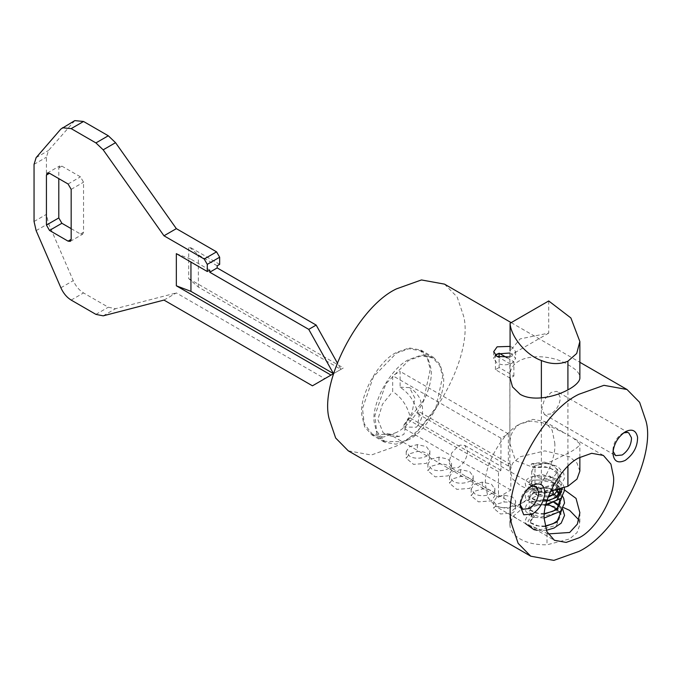 <?xml version="1.0" encoding="UTF-8"?>
<svg xmlns="http://www.w3.org/2000/svg" width="681" height="681" viewBox="0 0 681 681"><rect width="100%" height="100%" fill="white"/><g stroke="black" fill="none" stroke-linecap="round" stroke-linejoin="round"><path stroke-width="0.51" stroke-dasharray="3.4 2.55" d="M532.687 517.424L533.768 517.543L534.21 516.538L533.768 515.015L531.691 513.695L531.171 514.725L532.687 517.424M561.672 491.639L561.17 488.881L549.473 479.833L533.172 480.114L528.567 487.358L540.263 492.244L556.564 487.8L561.17 476.385L549.473 467.328L533.172 467.609C534.653 467.004 534.491 465.744 532.687 463.846L531.691 463.684L531.171 464.723L532.687 467.413L544.604 466.485L555.526 470.282L559.782 475.329L557.169 483.51L538.807 488.652L530.346 485.459L529.554 483.706L530.788 481.731L533.964 479.969L550.384 480.241L559.075 486.396L560.131 489.247M548.069 533.921L523.868 522.668L516.87 518.624L510.112 513.712L509.873 512.742L520.122 503.931L538.901 494.764L558.931 489.571M560.157 489.554L564.558 490.005M554.751 442.88C556.862 461.599 537.667 495.674 520.122 503.931L507.371 508.486L495.623 506.358L488.098 497.683L485.485 484.966C483.382 466.247 502.578 432.171 520.122 423.914L532.874 419.36L544.621 421.488L552.146 430.162L554.751 442.88M579.863 443.757L572.866 437.798L565.868 433.754L542.697 422.79L530.754 421.079L520.122 423.914C513.874 427.923 510.486 433.814 509.941 441.586L509.873 443.68L515.551 460.637L531.631 466.808L551.244 461.497L569.554 452.524C576.356 448.66 579.795 445.74 579.863 443.757M458.253 446.064L460.347 445.127L464.817 445.417L467.532 451.333C466.987 458.151 463.889 463.54 458.253 467.498L451.69 468.145L448.975 462.135L451.69 452.993L458.253 446.064M531.495 486.208L529.401 487.145C524.098 490.746 521.008 495.879 520.139 502.552L520.233 504.808M551.057 413.92L544.494 414.567L541.77 408.557L544.494 399.415L551.057 392.486L556.377 391.354L557.611 391.83L560.335 397.747C559.791 404.565 556.692 409.962 551.057 413.92M623.634 432.861L622.204 433.559C616.56 437.517 613.47 442.914 612.926 449.732L613.036 451.231M612.926 453.205L612.926 449.732M429.762 450.618C431.686 457.011 416.789 460.688 409.681 456.244L406.225 451.418L409.681 446.6L417.317 444.616L426.391 446.6L429.847 451.426L429.847 458.27L426.391 463.386L413.52 464.365L406.225 458.27L409.681 453.75L417.317 451.503C424.195 451.214 428.349 453.18 429.762 457.394L429.847 458.27M473.074 475.619C474.989 482.012 460.092 485.689 452.993 481.246L449.537 476.428L452.993 471.601L460.62 469.618L469.694 471.601L473.159 476.428L473.159 483.272L469.694 488.396L456.823 489.367L449.537 483.272L452.993 478.752L460.62 476.504C467.507 476.223 471.661 478.181 473.074 482.403L473.159 483.272M494.729 488.124C496.645 494.508 481.748 498.194 474.648 493.751L471.184 488.924L474.648 484.106L482.276 482.122L491.35 484.106L494.815 488.932L494.815 495.777L491.35 500.893L478.479 501.863L471.184 495.777L474.64 491.248L482.276 489.009C489.162 488.72 493.308 490.686 494.729 494.9L494.815 495.777M451.418 463.123C453.333 469.507 438.445 473.193 431.337 468.749L427.881 463.923L431.337 459.105L438.973 457.121L448.047 459.105L451.503 463.923L451.503 470.775L448.047 475.891L435.176 476.862L427.881 470.775L431.337 466.247L438.973 463.999C445.851 463.718 450.005 465.685 451.418 469.899L451.503 470.775M515.517 500.688C517.288 506.596 503.497 510.009 496.917 505.898L493.716 501.429L496.917 496.968L503.983 495.13L512.384 496.968L515.517 500.688L515.517 507.515C515.857 509.703 514.81 511.542 512.384 513.04L500.467 513.976L493.716 508.324L496.917 504.11L503.983 502.05C510.358 501.812 514.198 503.634 515.517 507.515M509.865 356.997L512.18 355.984L515.594 351.66L512.384 347.455L510.078 346.399M509.873 353.005L512.384 354.086L515.594 358.546L512.18 363.135C507.013 365.425 501.923 365.391 496.917 363.016L493.716 358.546L495.359 355.218M509.873 443.68L509.941 375.58C510.384 352.69 550.265 352.264 569.614 365.714C576.424 369.604 579.837 373.494 579.863 377.393M578.918 519.978L579.863 524.651L576.986 532.678L569.614 538.935L547.005 544.817C535.87 544.902 526.907 542.944 520.122 538.935C514.742 535.921 511.405 531.955 510.112 527.034L509.873 524.651L512.75 516.624L520.122 510.358L540.391 504.604L563.357 507.49M408.753 439.637L396.001 444.191L384.254 442.063L376.993 433.95L374.175 422.041C371.324 403.527 390.673 368.106 408.753 359.619L421.513 355.065L433.252 357.193L440.071 364.429L443.161 375.044C447.255 393.26 427.728 430.724 408.753 439.637M396.385 432.495L383.633 437.049L371.886 434.921L364.624 426.808L361.798 414.891C358.947 396.385 378.295 360.964 396.385 352.477L409.136 347.923L420.884 350.051L427.694 357.287L430.784 367.902C434.878 386.11 415.35 423.582 396.385 432.495M444.506 284.13L457.121 296.967L463.506 315.763C473.635 351.107 435.091 427.787 396.385 446.064L371.332 455.01L348.263 450.831M499.13 367.51L495.419 369.647L510.171 378.168L513.883 376.023L499.13 367.51L499.13 357.338M495.419 369.647L495.462 355.32M506.945 357.729L513.883 361.739L510.171 363.884L498.381 357.074M513.883 376.023L513.883 361.739M510.171 378.168L510.171 363.884M498.466 497.207L510.844 490.056L510.844 464.621L508.367 466.051L508.367 433.908L500.944 438.189L500.944 470.341L498.466 471.771L498.466 497.207L390.196 434.691L372.32 434.163L364.216 423.863L362.496 408.464L373.443 376.704L396.385 353.192L408.966 348.715L420.441 350.809L427.37 358.351L430.264 369.332L423.505 400.547L402.573 426.978L416.295 427.234L417.64 425.736L419.598 411.945L417.828 413.784C415.163 402.096 409.255 393.235 400.096 387.2L400.096 371.392L392.673 375.682L392.673 391.49C401.833 397.525 407.74 406.387 410.405 418.066L407.221 419.087L403.918 434.376L399.083 436.453L390.196 434.12L390.196 434.691M508.367 466.051L417.828 413.784M508.367 433.908L400.096 371.392M510.844 464.621L419.598 411.945M510.844 490.056L402.573 427.549M414.942 434.691L402.573 441.841L384.697 441.305L376.584 431.005L374.873 415.606L385.821 383.846L408.753 360.334L421.343 355.857L432.818 357.951L439.739 365.501L442.641 376.482L435.883 407.698L414.942 434.691M498.466 471.771L407.221 419.087M500.944 470.341L410.405 418.066M500.944 438.189L392.673 375.682M400.096 387.2L409.511 387.617L414.899 398.172L411.903 413.146L402.573 426.978M390.196 434.12L383.258 433.073L377.87 419.556L382.424 404.284L392.673 391.49M548.494 496.211L535.589 494.287L531.742 488.924L534.96 483.961C541.08 480.701 547.481 480.573 554.147 483.57L557.994 488.924L557.901 489.818M553.032 477.006C546.826 479.313 541.012 479.118 535.589 476.428L531.742 471.065L535.036 466.051C541.165 462.833 547.541 462.722 554.147 465.71L557.994 471.065L554.147 476.428L553.032 477.006L553.032 490.975M548.145 497.181L538.68 496.074C535.496 493.895 535.343 491.614 538.211 489.222C542.289 487.017 546.571 486.915 551.057 488.924C554.24 491.103 554.394 493.393 551.516 495.777L551.057 496.074M538.211 489.222L534.96 483.961L535.036 466.051M579.863 471.065L576.986 463.046L569.614 456.781L544.868 450.865L520.122 456.781L512.75 463.046L509.865 471.065L512.75 479.092L520.122 485.357C525.485 488.549 532.576 490.49 541.378 491.171L550.648 490.992M548.716 300.959L548.716 333.111L520.122 338.908L510.078 350.97M548.716 333.111L510.078 355.414M217.179 265.794L198.367 254.932L188.722 246.505L188.722 278.648L198.367 287.076L340.917 369.374L337.231 362.777M176.345 253.647L190.944 259.214L190.944 262.074M188.722 278.648L343.394 367.953L333.494 373.665M219.657 264.364L188.722 246.505M209.757 270.076L190.944 259.214M71.173 228.646L80.452 234L82.639 234.221L83.542 232.212L83.542 182.21L80.452 176.847L61.894 166.13L59.707 165.917L58.796 167.918L58.796 178.635M312.46 385.812L343.394 367.953M163.976 300.083L176.345 292.941L324.828 378.662M74.799 120.614L48.504 150.475L46.427 157.2L46.427 214.353L48.504 223.479L73.25 280.632C75.77 286.182 79.2 290.276 83.542 292.941L108.296 307.225L115.549 308.697L176.345 292.941M545.966 504.434L540.263 504.749L528.567 499.863L533.172 492.618L549.473 492.337L561.17 501.386L556.564 512.802L540.263 517.245L528.567 512.367L533.172 505.115L549.473 504.834L561.17 513.891L556.564 525.306L540.263 529.75L528.567 524.864L532.985 517.696C534.347 516.819 534.185 515.568 532.491 513.934L531.469 513.789L532.006 517.126L533.674 517.586M545.166 526.473L540.076 526.651L527.894 521.484L532.687 513.849M532.687 463.846L549.661 463.463L561.842 472.801L557.041 484.608L540.076 489.154L527.894 483.978L532.687 476.342L549.661 475.968L561.842 485.306L562.361 488.566M546.834 501.207L540.076 501.65L527.894 496.483L532.687 488.847L549.661 488.473L556.973 491.852M559.11 493.665L561.723 497.513M544.4 514.053L540.076 514.155L527.894 508.979L532.687 501.352L547.081 500.382M547.916 500.552L554.504 502.842M559.11 506.17L561.723 510.018M417.317 444.616L417.317 451.503M460.62 469.618L460.62 476.504M482.276 482.122L482.276 489.009M438.973 457.121L438.973 463.999M503.983 495.13L503.983 502.05M547.005 533.623L547.005 544.817M510.112 513.712L510.112 527.034M551.516 495.777L554.845 493.853M567.911 466.255L567.911 389.855M541.378 491.171L541.378 397.908M198.367 287.076L198.367 254.932M61.894 166.13L58.796 167.918M83.542 232.212L80.452 234M71.173 189.352L83.542 182.21M68.074 183.998L80.452 176.847M103.18 315.848L115.549 308.697M95.919 314.375L108.296 307.225M71.173 300.083L83.542 292.941M60.873 287.774L73.25 280.632M36.127 230.629L48.504 223.479M34.05 221.504L46.427 214.353M34.05 164.351L46.427 157.2M36.127 157.626L48.504 150.475M60.873 129.049L73.25 121.899M531.691 513.695L526.439 517.551L525.187 520.931L525.689 523.715M546.962 500.756L536.058 500.705L530.193 497.794L529.554 496.194L530.84 494.193L533.742 492.559L544.553 491.486L554.036 494.346M556.837 496.304L559.527 499.735M544.434 513.653L536.066 513.21L530.201 510.299L529.554 508.69L530.84 506.69L534.108 504.919L548.852 504.791M556.837 508.809L559.527 512.231M545.081 526.081L536.168 525.741L530.201 522.804L529.554 521.195L533.504 517.654M537.147 530.329L546.324 530.295M562.608 508.809L559.527 505.379M555.168 502.527L548.826 500.305M543.6 499.539L529.214 502.493L526.362 505.149L525.196 508.358L525.945 511.754L534.559 517.322L544.247 518.037M562.608 496.313L559.527 492.874M557.347 491.265L554.828 489.86L542.212 486.966L530.712 489.145L526.387 492.618L525.196 495.828L525.928 499.216L534.398 504.783L545.745 505.37M564.328 487.86L563.017 484.472L558.735 479.73L542.008 474.461L529.341 477.407L526.404 480.088L525.196 483.306L525.911 486.694L534.245 492.235L548.324 492.414L560.701 486.157L564.54 477.994L563.689 473.329L557.926 466.647L544.783 462.135L531.691 463.684M523.868 522.668L554.394 540.288M516.87 518.624L495.623 506.358M544.621 421.488L565.868 433.754M603.392 455.427L572.866 437.798M451.69 468.145L522.838 509.226M464.817 445.417L535.964 486.489M529.401 487.145L532.491 485.357M520.122 506.783L520.122 503.216M544.494 414.567L615.641 455.64M628.767 432.912L557.62 391.839M622.204 433.559L625.294 431.78M406.225 451.426L406.225 458.27M449.537 476.428L449.537 483.272M471.184 488.932L471.184 495.777M427.881 463.923L427.881 470.775M493.716 501.429L493.716 508.324M493.716 351.66L493.716 358.546M515.594 351.66L515.594 358.546M579.863 457.309L579.863 443.68M579.863 512.742L579.863 524.651M509.873 524.651L509.873 512.742M384.254 442.063L371.886 434.921M420.884 350.051L433.252 357.193M511.184 322.632L579.863 362.283M417.64 425.736C421.658 420.168 423.224 413.759 422.356 406.531L419.879 398.64C417.351 393.797 413.895 390.119 409.511 387.617M399.083 436.453C393.482 436.998 388.213 435.874 383.258 433.073M372.32 434.163L384.697 441.305M420.441 350.809L432.818 357.951M531.742 471.065L531.742 488.924M557.994 488.924L557.994 471.065M535.589 494.287L538.68 496.074M509.865 353.192L509.865 471.065M47.329 173.059L59.707 165.917M70.262 241.363L82.639 234.221"/><path stroke-width="1.02" d="M564.558 490.005L576.041 498.381L579.863 512.742L577.352 524.123L569.674 532.474L548.069 533.921M558.931 489.571L560.157 489.554M613.53 476.811C615.633 495.538 596.437 529.605 578.893 537.862L566.141 542.417L554.394 540.288L546.869 531.614L544.264 518.905C542.153 500.177 561.348 466.11 578.893 457.853L591.644 453.299L603.392 455.427L610.917 464.101L613.53 476.811M520.233 504.808L522.838 509.226L529.401 508.571C534.432 505.234 537.505 500.314 538.611 493.802L538.68 492.406L535.964 486.489L530.831 486.438M532.491 485.357L532.491 485.357C525.426 490.158 521.305 497.011 520.139 505.898L523.74 514.802L532.491 513.934C539.199 509.482 543.293 502.918 544.783 494.236C544.8 484.855 540.705 481.901 532.491 485.357M613.036 451.231L615.641 455.64L622.204 454.993C627.839 451.035 630.938 445.646 631.483 438.828L631.415 437.628L628.759 432.912L627.533 432.426L623.634 432.861M612.926 453.333C613.649 444.242 617.778 437.057 625.294 431.78C631.968 428.485 636.054 430.298 637.578 437.202C637.637 446.566 633.551 454.287 625.294 460.356C617.888 463.744 613.768 461.403 612.926 453.333L612.926 453.205M510.078 346.399L497.121 346.825L493.716 351.66L496.917 356.376L509.865 356.997M495.359 355.218L497.121 353.967L509.873 353.005M579.863 377.24L579.863 377.393C581.174 387.915 540.093 405.995 520.131 394.299L512.512 386.885L509.873 377.265M563.357 507.49L569.614 510.358L578.918 519.978M646.014 421.13C656.143 456.474 617.599 533.155 578.893 551.44L553.84 560.386L530.771 556.207L518.156 543.37L511.772 524.574C501.642 489.23 540.186 412.55 578.893 394.273L603.945 385.327L627.014 389.506L639.629 402.335L646.014 421.13M530.771 556.207L348.263 450.831L335.648 437.994L329.263 419.207C319.134 383.863 357.678 307.182 396.385 288.897L421.437 279.951L444.506 284.13L511.184 322.632M495.419 355.363L499.13 353.218L506.945 357.729M499.13 357.338L499.13 353.218M498.381 357.074L495.691 355.516M557.901 489.818L554.845 493.853L548.494 496.211M554.845 493.853L548.145 497.181M550.648 490.992L567.911 486.277L576.986 479.092L579.863 471.065L579.863 457.309M541.378 360.513C550.691 364.344 559.535 364.582 567.911 361.219L576.688 353.499L579.863 341.539L570.882 317.95L548.716 300.959L510.078 323.271C510.741 336.482 525.817 355.082 541.378 360.513L541.378 397.908M510.078 350.97L510.078 323.271M190.944 262.074L190.944 291.366L176.345 285.799L331.017 375.095L333.494 373.665L308.748 329.374L209.757 272.221L209.757 270.076L207.279 271.506L176.345 253.647L176.345 285.799M337.231 362.777L316.171 325.084L217.179 267.931L217.179 265.794L219.657 264.364L219.657 257.222L216.558 251.859L176.345 228.646L115.549 142.678L108.296 135.774L83.542 121.482L74.799 120.614L60.873 129.049L36.127 157.626L34.05 164.351L34.05 221.504L36.127 230.629L60.873 287.774C63.393 293.324 66.823 297.427 71.173 300.083L95.919 314.375L103.18 315.848L163.976 300.083L312.46 385.812L331.017 375.095M190.944 291.366L333.528 373.648M207.279 271.506L207.279 264.364L204.189 259.001L163.976 235.788L103.18 149.829L95.919 142.916L71.173 128.624L62.422 127.764M49.517 173.28L47.329 173.059L46.427 175.06L46.427 225.07L49.517 230.433L68.074 241.142L70.262 241.363L71.173 239.363L71.173 189.352L68.074 183.998L49.517 173.28L46.427 175.06M58.796 178.635L58.796 217.929L61.894 223.283L71.173 228.646M163.976 235.788L176.345 228.646M209.757 272.221L217.179 267.931M308.748 329.374L316.171 325.084M561.672 491.639L556.564 500.297L545.966 504.434M562.361 488.566L557.041 497.104L546.834 501.207M556.973 491.852L559.11 493.665M561.723 497.513L557.041 509.609L544.4 514.053M547.081 500.382L547.916 500.552M554.504 502.842L559.11 506.17M561.723 510.018L557.041 522.106L545.166 526.473M553.032 490.975L553.032 494.866M567.911 486.277L567.911 466.255M567.911 389.855L567.911 361.219M95.919 142.916L108.296 135.774M71.173 128.624L83.542 121.482M46.427 225.07L58.796 217.929M49.517 230.433L61.894 223.283M68.074 241.142L71.173 239.363M103.18 149.829L115.549 142.678M204.189 259.001L216.558 251.859M207.279 264.364L219.657 257.222M560.131 489.247L557.245 495.93L552.946 498.764L546.962 500.756M554.036 494.346L556.837 496.304M559.527 499.735L559.816 500.424L557.254 508.435L552.955 511.269L544.434 513.653M548.852 504.791L556.837 508.809M559.527 512.231L560.122 514.215L557.279 520.914L553.015 523.74L545.081 526.081M525.689 523.715L533.964 529.665L537.147 530.329M546.324 530.295L553.985 528.081L561.17 523.17L564.549 515.372L562.608 508.809M559.527 505.379L555.168 502.527M548.826 500.305L543.6 499.539M544.247 518.037L560.633 511.227L564.54 503.063L563.715 498.39L562.608 496.313M559.527 492.874L557.347 491.265M545.745 505.37L561.153 498.177L564.549 490.38L564.328 487.86M579.863 362.283L627.014 389.506M579.863 341.539L579.863 377.291"/></g></svg>
